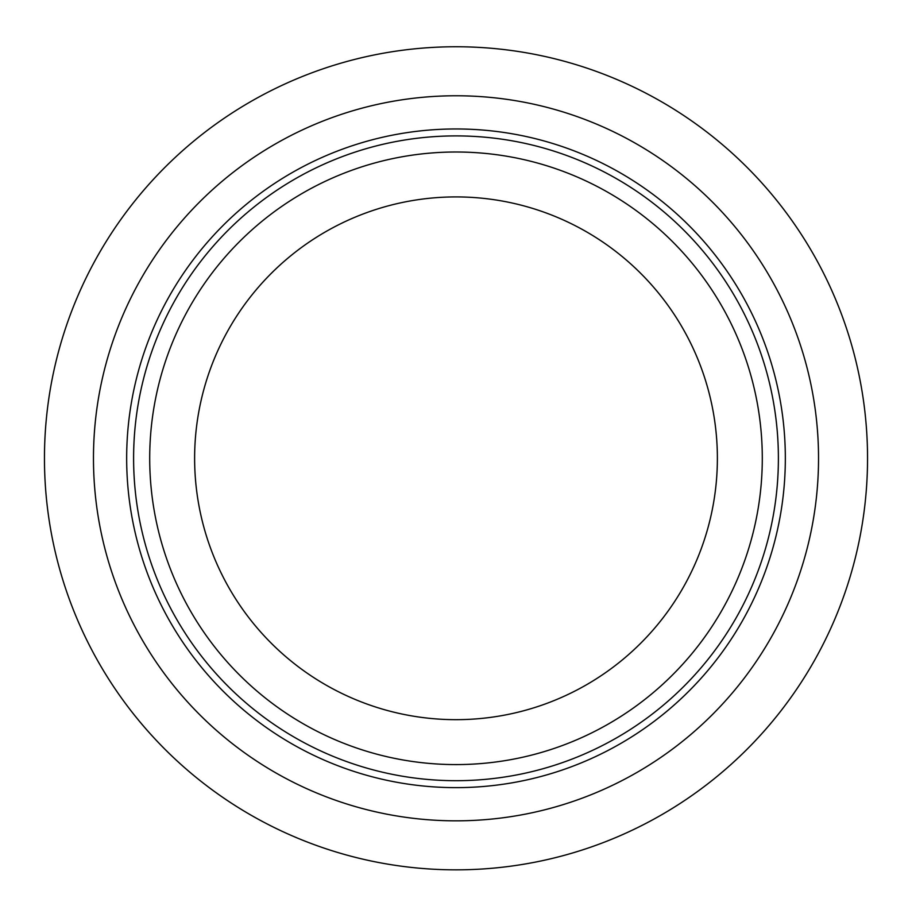 <?xml version="1.0" encoding="UTF-8"?>
<svg xmlns="http://www.w3.org/2000/svg" width="912" height="912" viewBox="0 0 912 912"><rect width="100%" height="100%" fill="white"/><g stroke="black" fill="none" stroke-linecap="round" stroke-linejoin="round"><path stroke-width="1.37" d="M456 46.751A411.551 411.551 0 0 1 812.41 664.073A411.551 411.551 0 0 1 99.59 664.073A411.551 411.551 0 0 1 456 46.751M456 787.637A329.346 329.346 0 0 1 170.783 293.63A329.346 329.346 0 0 1 741.217 293.63A329.346 329.346 0 0 1 456 787.637A329.346 329.346 0 0 1 170.783 293.63A329.346 329.346 0 0 1 741.217 293.63A329.346 329.346 0 0 1 456 787.637M456 780.695A322.392 322.392 0 0 0 735.197 297.095A322.392 322.392 0 0 0 176.803 297.095A322.392 322.392 0 0 0 456 780.695M456 764.587A306.284 306.284 0 0 1 190.745 305.155A306.284 306.284 0 0 1 721.255 305.155A306.284 306.284 0 0 1 456 764.587M456 719.671A261.368 261.368 0 0 0 682.358 327.613A261.368 261.368 0 0 0 229.642 327.613A261.368 261.368 0 0 0 456 719.671M456 820.834A362.543 362.543 0 0 1 142.033 277.031A362.543 362.543 0 0 1 769.967 277.031A362.543 362.543 0 0 1 456 820.834"/></g></svg>
